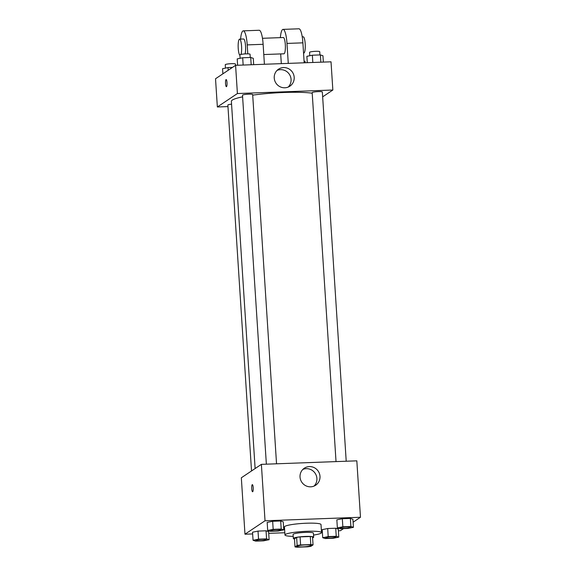 <?xml version="1.0" encoding="UTF-8"?>
<svg xmlns="http://www.w3.org/2000/svg" width="576" height="576" viewBox="0 0 576 576"><rect width="100%" height="100%" fill="white"/><g stroke="black" fill="none" stroke-linecap="round" stroke-linejoin="round"><path stroke-width="0.86" d="M310.99 545.638A7.128 0.907 -3.7 0 1 303.322 546.84A7.128 0.907 -3.7 0 1 296.921 546.35A7.128 0.907 -3.7 0 1 303.97 544.99A7.128 0.907 -3.7 0 1 311.141 545.436A7.128 0.907 -3.7 0 1 310.99 545.638M310.802 544.586L300.6 544.961A9.677 1.224 -3.7 0 0 297.151 545.465L295.006 546.905A9.677 1.224 -3.7 0 0 297.259 547.2L307.462 546.826A9.677 1.224 -3.7 0 0 310.91 546.314L313.056 544.882A9.677 1.224 -3.7 0 0 310.802 544.586L310.284 536.522L300.082 536.897L300.6 544.961M310.284 536.522A9.677 1.224 -3.7 0 1 312.53 536.818L313.056 544.882M300.082 536.897A9.677 1.224 -3.7 0 0 296.626 537.408L294.48 538.841L295.006 546.905M312.602 537.833A10.181 1.289 176.3 0 0 313.668 537.178A10.181 1.289 176.3 0 0 303.422 536.544A10.181 1.289 176.3 0 0 293.35 538.488A10.181 1.289 176.3 0 0 294.494 538.999M293.35 538.488L293.09 534.456A10.181 1.289 -3.7 0 1 303.163 532.512A10.181 1.289 -3.7 0 1 313.409 533.146L313.668 537.178M296.626 537.408L297.151 545.465M293.213 536.386A18.324 2.326 -3.7 0 1 284.962 534.982A18.324 2.326 -3.7 0 1 303.098 531.482A18.324 2.326 -3.7 0 1 321.53 532.62A18.324 2.326 -3.7 0 1 321.142 533.138A18.324 2.326 -3.7 0 1 313.531 535.075M284.962 534.982L284.443 526.925A18.324 2.326 -3.7 0 1 302.58 523.418A18.324 2.326 -3.7 0 1 321.012 524.556L321.53 532.62M269.129 539.69L268.603 531.634L266.047 530.798L258.012 531.094L252.533 532.224L253.058 540.281L255.614 541.116L263.65 540.821L269.129 539.69L266.573 538.862L258.538 539.158L253.058 540.281M283.766 529.884L283.248 521.827L280.692 520.992L272.657 521.287L267.178 522.418L267.696 530.482L270.252 531.31L278.287 531.014L283.766 529.884L281.21 529.056L273.175 529.351L267.696 530.482M353.11 522.202L360.475 517.262L265.032 520.783L244.98 534.211L252.648 533.93M268.718 533.34L284.818 532.75M321.451 531.396L322.315 531.367M338.386 530.77L340.416 530.698L343.534 528.61M338.796 537.12L338.278 529.063L335.722 528.228L327.686 528.53L322.207 529.654L322.726 537.718L325.282 538.546L333.317 538.25L338.796 537.12L336.24 536.292L328.205 536.587L322.726 537.718M353.441 527.321L352.915 519.257L350.359 518.429L342.324 518.724L336.845 519.847L337.37 527.911L339.926 528.739L347.962 528.444L353.441 527.321L350.885 526.486L342.85 526.781L337.37 527.911M360.475 517.262L356.825 460.836L261.382 464.357L241.33 477.785L244.98 534.211M261.382 464.357L265.032 520.783M319.99 476.338A10.21 9.893 -123.8 0 1 301.795 482.213A10.21 9.893 -123.8 0 1 314.366 467.726A10.21 9.893 -123.8 0 1 319.99 476.338M252.691 491.724A3.564 0.756 87.9 0 1 252.598 491.76A3.564 0.756 87.9 0 1 251.712 488.225A3.564 0.756 87.9 0 1 252.331 484.639A3.564 0.756 87.9 0 1 253.21 487.937A3.564 0.756 87.9 0 1 252.691 491.724M252.598 491.76A3.564 0.756 87.9 0 1 251.712 488.225A3.564 0.756 87.9 0 1 252.338 484.639M302.882 469.411A10.21 9.893 -123.8 0 1 314.042 486.079M255.125 468.547L231.379 101.326A43.812 5.558 -3.7 0 1 242.611 96.84M252.698 95.141A43.812 5.558 -3.7 0 1 312.214 93.197M346.212 461.225L322.337 91.987A5.09 0.648 176.3 0 0 317.758 91.634A5.09 0.648 176.3 0 0 312.286 92.498A5.09 0.648 176.3 0 0 312.178 92.642L336.031 461.606M251.525 470.959L227.866 105.012A5.09 0.648 -3.7 0 1 231.559 104.155M266.364 464.17L242.503 95.213A5.09 0.648 -3.7 0 1 247.543 94.234A5.09 0.648 -3.7 0 1 252.662 94.55L276.538 463.795M217.354 106.978L227.966 106.582L217.354 106.978L237.406 93.542L217.354 106.978L215.525 78.761L235.584 65.326L237.406 93.542L332.849 90.022L237.406 93.542M332.849 90.022L322.646 96.854L332.849 90.022L331.02 61.812L235.584 65.326M340.322 527.94L340.33 527.976A5.09 0.648 -3.7 0 1 340.322 527.94A5.09 0.648 -3.7 0 1 345.362 526.968A5.09 0.648 -3.7 0 1 350.482 527.285A5.09 0.648 -3.7 0 1 350.482 527.299L350.482 527.321A5.09 0.648 -3.7 0 1 350.374 527.465A5.09 0.648 -3.7 0 1 344.902 528.322A5.09 0.648 -3.7 0 1 340.33 527.976A5.09 0.648 -3.7 0 1 345.362 527.004A5.09 0.648 -3.7 0 1 350.482 527.321M352.915 519.257L350.359 518.429L350.885 526.486M350.359 518.429L342.324 518.724L342.85 526.781M342.324 518.724L336.845 519.847M270.655 530.51L270.655 530.546A5.09 0.648 -3.7 0 1 270.655 530.51A5.09 0.648 -3.7 0 1 275.688 529.538A5.09 0.648 -3.7 0 1 280.814 529.855A5.09 0.648 -3.7 0 1 280.814 529.87A5.09 0.648 -3.7 0 1 280.706 530.028A5.09 0.648 -3.7 0 1 275.227 530.892A5.09 0.648 -3.7 0 1 270.655 530.546A5.09 0.648 -3.7 0 1 275.695 529.567A5.09 0.648 -3.7 0 1 280.814 529.884L280.814 529.855M283.248 521.827L280.692 520.992L281.21 529.056M280.692 520.992L272.657 521.287L273.175 529.351M272.657 521.287L267.178 522.418M325.685 537.746L325.685 537.782A5.09 0.648 -3.7 0 1 325.685 537.746A5.09 0.648 -3.7 0 1 330.725 536.774A5.09 0.648 -3.7 0 1 335.844 537.091A5.09 0.648 -3.7 0 1 335.844 537.106A5.09 0.648 -3.7 0 1 335.736 537.271A5.09 0.648 -3.7 0 1 330.264 538.128A5.09 0.648 -3.7 0 1 325.685 537.782A5.09 0.648 -3.7 0 1 330.725 536.81A5.09 0.648 -3.7 0 1 335.844 537.12L335.844 537.091M338.278 529.063L335.722 528.228L336.24 536.292M335.722 528.228L327.686 528.53L328.205 536.587M327.686 528.53L322.207 529.654M256.018 540.331A5.09 0.648 -3.7 0 1 256.01 540.317A5.09 0.648 -3.7 0 1 261.05 539.345A5.09 0.648 -3.7 0 1 266.17 539.662A5.09 0.648 -3.7 0 1 266.17 539.676A5.09 0.648 -3.7 0 1 266.062 539.834A5.09 0.648 -3.7 0 1 260.59 540.698A5.09 0.648 -3.7 0 1 256.018 540.346A5.09 0.648 -3.7 0 1 261.05 539.374A5.09 0.648 -3.7 0 1 266.17 539.69L266.17 539.69M268.603 531.634L266.047 530.798L266.573 538.862M266.047 530.798L258.012 531.094L258.538 539.158M258.012 531.094L252.533 532.224M323.352 62.093L322.942 55.742L320.386 54.907L312.35 55.21L306.871 56.333L307.282 62.683M320.386 54.907L320.861 62.186M312.35 55.21L312.826 62.482M309.787 55.735L309.571 52.337A5.09 0.648 -3.7 0 1 314.604 51.365A5.09 0.648 -3.7 0 1 319.73 51.682L319.939 54.929M253.685 64.663L253.274 58.313L250.718 57.478L242.683 57.773L237.204 58.903L237.614 65.254M250.718 57.478L251.186 64.757M242.683 57.773L243.151 65.052M240.12 58.306L239.897 54.907A5.09 0.648 -3.7 0 1 244.937 53.928A5.09 0.648 -3.7 0 1 250.056 54.245L250.265 57.492M304.078 61.164A5.09 0.648 -3.7 0 1 305.086 61.481L305.172 62.762M232.466 67.414L228.038 67.579L222.559 68.71L222.89 73.829M228.038 67.579L228.211 70.265M225.475 68.105L225.259 64.706A5.09 0.648 -3.7 0 1 230.292 63.734A5.09 0.648 -3.7 0 1 235.418 64.051L235.498 65.383M274.241 78.048A10.21 9.893 -123.8 0 1 292.435 72.173A10.21 9.893 -123.8 0 1 279.864 86.652A10.21 9.893 -123.8 0 1 274.241 78.048M288.238 87.048A10.21 9.893 56.2 0 0 277.078 70.387M227.002 82.642A3.564 0.756 87.9 0 1 226.404 86.688A3.564 0.756 87.9 0 1 225.518 83.16A3.564 0.756 87.9 0 1 226.138 79.567A3.564 0.756 87.9 0 1 227.002 82.642M226.138 79.567A3.564 0.756 -92.1 0 0 225.518 83.16A3.564 0.756 -92.1 0 0 226.404 86.688M263.786 54.547L283.939 53.798A8.143 1.728 -92.1 0 0 285.365 45.598A8.143 1.728 -92.1 0 0 283.342 37.526L262.469 38.297M281.318 63.641L280.685 53.921M288.274 63.389L286.985 43.423L302.89 42.84A16.286 3.449 -92.1 0 0 298.944 28.8L283.039 29.383A16.286 3.449 87.9 0 1 286.985 43.423M280.354 37.634A16.286 3.449 87.9 0 1 283.039 29.383M247.795 53.856L247.212 44.892L263.124 44.302L264.413 64.267M263.124 44.302A16.286 3.449 -92.1 0 0 259.178 30.269L243.274 30.852A16.286 3.449 -92.1 0 0 240.588 39.103M304.178 62.798L302.89 42.84M303.552 53.078L303.826 53.071A8.143 1.728 -92.1 0 0 305.251 44.863A8.143 1.728 -92.1 0 0 303.221 36.792L302.234 36.828M245.066 53.921A8.143 1.728 -92.1 0 0 245.441 44.762A8.143 1.728 -92.1 0 0 243.576 38.988L239.594 39.139A8.143 1.728 87.9 0 1 241.495 45.245A8.143 1.728 87.9 0 1 240.97 54.432M247.212 44.892A16.286 3.449 -92.1 0 0 243.274 30.852M239.926 55.325A8.143 1.728 87.9 0 1 238.154 46.706A8.143 1.728 87.9 0 1 239.594 39.139"/></g></svg>
